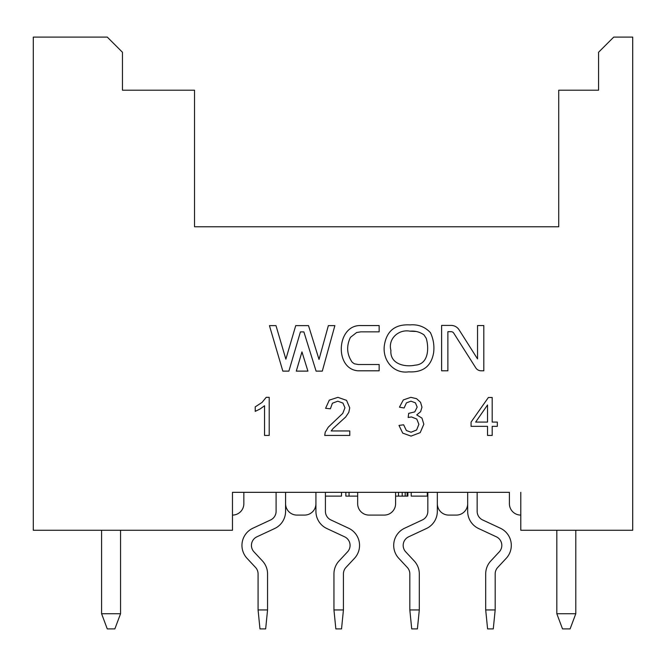 <?xml version="1.0" encoding="UTF-8"?>
<svg xmlns="http://www.w3.org/2000/svg" width="666" height="666" viewBox="0 0 666 666"><rect width="100%" height="100%" fill="white"/><g stroke="black" fill="none" stroke-linecap="round" stroke-linejoin="round"><path stroke-width="1" d="M520.787 515.093A11.38 11.38 0 0 1 509.407 503.712L509.407 492.332L232.467 492.332L243.848 492.332L243.848 503.712A11.38 11.38 0 0 1 232.467 515.093M232.467 492.332L232.467 530.269L33.3 530.269L33.3 37.096L107.276 37.096L122.452 52.264L122.452 90.201L194.53 90.201L194.53 226.781L558.724 226.781L558.724 90.201L598.559 90.201L598.559 52.264L613.736 37.096L632.7 37.096L632.7 530.269L520.787 530.269L520.787 492.332M269.206 435.431L264.544 435.431L264.544 405.744L260.123 408.966L255.228 411.363L255.228 406.859L262.063 402.414L266.2 397.336L269.206 397.336L269.206 435.431M349.783 430.952L349.783 435.431L324.708 435.431L325.233 432.184L328.305 427.147L342.774 413.378L344.946 407.767L342.957 403.105L337.804 401.19L332.426 403.213L330.378 408.799L325.591 408.308L329.287 400.149L337.912 397.336L346.553 400.366L349.733 407.867L348.809 412.346L345.704 416.983L333.142 428.438L331.177 430.952L349.783 430.952M398.984 425.416L403.638 424.791L406.352 430.511L411.064 432.242L416.608 429.978L418.881 424.325L416.783 419.047L411.455 416.949L408.166 417.474L408.683 413.378L414.785 411.871L417.174 407.093L415.426 402.863L410.964 401.165L406.426 402.872L404.104 408L399.45 407.167L403.33 399.925L410.855 397.336L416.575 398.684L420.554 402.306L421.961 407.192L420.637 411.671L416.733 414.885L421.961 418.115L423.826 424.225L420.196 432.65L411.039 436.105L402.73 433.133L398.984 425.416M487.537 435.431L487.537 426.348L471.078 426.348L471.078 422.077L488.386 397.494L492.191 397.494L492.191 422.077L497.319 422.077L497.319 426.348L492.191 426.348L492.191 435.431L487.537 435.431M409.973 324.9C418.065 324.209 424.875 326.773 430.403 332.6C433.4 338.936 434.482 345.621 433.624 352.664C431.302 366.25 422.985 372.644 408.674 371.853C392.832 374.076 381.826 359.224 384.515 344.422C387.021 330.594 395.504 324.092 409.973 324.9M275.982 325.624L285.864 359.165L295.729 325.624L308.508 325.624L319.022 359.424L328.363 325.624L334.873 325.624L322.302 371.12L316.084 371.12L303.887 331.901L300.424 331.901L288.886 371.12L282.842 371.12L269.439 325.624L275.982 325.624M379.154 325.566L379.154 331.851L360.814 331.851L356.66 332.5L350.416 337.379C346.228 346.187 346.828 354.478 352.206 362.254L354.37 363.803L358.341 364.527L379.154 364.527L379.154 370.804L358.017 370.804C334.082 369.031 336.546 324.583 360.814 325.566L379.154 325.566M441.608 325.416L451.107 325.416A9.416 9.416 0 0 1 459.057 329.787L477.539 358.916L477.539 325.557L483.816 325.557L483.816 370.787L481.093 370.787A6.277 6.277 0 0 1 475.79 367.873L453.754 333.15A3.139 3.139 0 0 0 451.107 331.693L447.885 331.693L447.885 370.787L441.608 370.787L441.608 325.416M301.956 351.898L307.925 371.12L296.287 371.12L301.956 351.898M194.53 105.378L194.53 226.781L558.724 226.781L558.724 105.378M487.537 422.077L475.657 422.077L487.537 404.97L487.537 422.077M409.99 331.177C415.151 330.702 419.813 331.943 424.001 334.89L426.24 338.32C429.129 348.218 428.604 364.344 415.118 365.159C404.637 367.424 389.752 363.869 390.917 350.416C387.754 338.819 398.709 328.946 409.99 331.177L416.175 331.477M467.674 492.332L467.674 503.712A11.38 11.38 0 0 1 456.293 515.093L448.709 515.093A11.38 11.38 0 0 1 437.329 503.712L437.329 492.332M395.596 492.332L395.596 503.712A11.38 11.38 0 0 1 384.215 515.093L369.039 515.093A11.38 11.38 0 0 1 357.659 503.712L357.659 492.332M315.925 492.332L315.925 503.712A11.38 11.38 0 0 1 304.545 515.093L296.961 515.093A11.38 11.38 0 0 1 285.581 503.712L285.581 492.332M341.491 492.332L341.491 496.128L325.416 496.128L325.416 492.332L325.416 511.355A9.482 9.482 0 0 0 330.885 519.946L348.601 528.213A18.964 18.964 0 0 1 354.462 558.333L345.979 567.432A9.482 9.482 0 0 0 343.431 573.901L343.431 609.939L333.949 609.939L335.847 628.904L341.533 628.904L343.431 609.939M357.659 496.128L345.854 496.128L345.854 492.332M349.059 496.128L349.059 492.332M395.596 496.128L407.875 496.128L407.875 492.332M427.281 492.332L427.281 496.128L411.205 496.128L411.205 492.332M575.799 530.269L575.799 613.736L556.826 613.736L556.826 530.269M120.554 530.269L120.554 613.736L101.59 613.736L101.59 530.269M276.099 492.332L276.099 511.355A9.482 9.482 0 0 1 270.621 519.946L252.905 528.213A18.964 18.964 0 0 0 247.044 558.333L255.528 567.432A9.482 9.482 0 0 1 258.075 573.901L258.075 609.939L259.973 628.904L265.659 628.904L267.557 609.939L267.557 573.901A18.964 18.964 0 0 0 262.462 560.963L253.987 551.864A9.482 9.482 0 0 1 256.91 536.804L274.625 528.546A18.964 18.964 0 0 0 285.581 511.355L285.581 503.712M267.557 609.939L258.075 609.939M333.949 609.939L333.949 573.901A18.964 18.964 0 0 1 339.044 560.963L347.527 551.864A9.482 9.482 0 0 0 344.597 536.804L326.881 528.546A18.964 18.964 0 0 1 315.925 511.355L315.925 503.712M427.838 492.332L427.838 511.355A9.482 9.482 0 0 1 422.369 519.946L404.653 528.213A18.964 18.964 0 0 0 398.792 558.333L407.276 567.432A9.482 9.482 0 0 1 409.823 573.901L409.823 609.939L411.721 628.904L417.407 628.904L419.305 609.939L419.305 573.901A18.964 18.964 0 0 0 414.21 560.963L405.727 551.864A9.482 9.482 0 0 1 408.658 536.804L426.373 528.546A18.964 18.964 0 0 0 437.329 511.355L437.329 503.712M419.305 609.939L409.823 609.939M467.674 503.712L467.674 511.355A18.964 18.964 0 0 0 478.629 528.546L496.345 536.804A9.482 9.482 0 0 1 499.267 551.864L490.792 560.963A18.964 18.964 0 0 0 485.697 573.901L485.697 609.939L495.179 609.939L495.179 573.901A9.482 9.482 0 0 1 497.727 567.432L506.21 558.333A18.964 18.964 0 0 0 500.349 528.213L482.634 519.946A9.482 9.482 0 0 1 477.156 511.355L477.156 492.332M575.799 613.736L570.104 628.904L562.52 628.904L556.826 613.736M120.554 613.736L114.86 628.904L107.276 628.904L101.59 613.736M485.697 609.939L487.595 628.904L493.281 628.904L495.179 609.939M398.501 496.128L398.501 492.332M402.197 496.128L402.197 492.332M405.186 496.128L405.186 492.332M407.126 496.128L407.126 492.332"/></g></svg>

